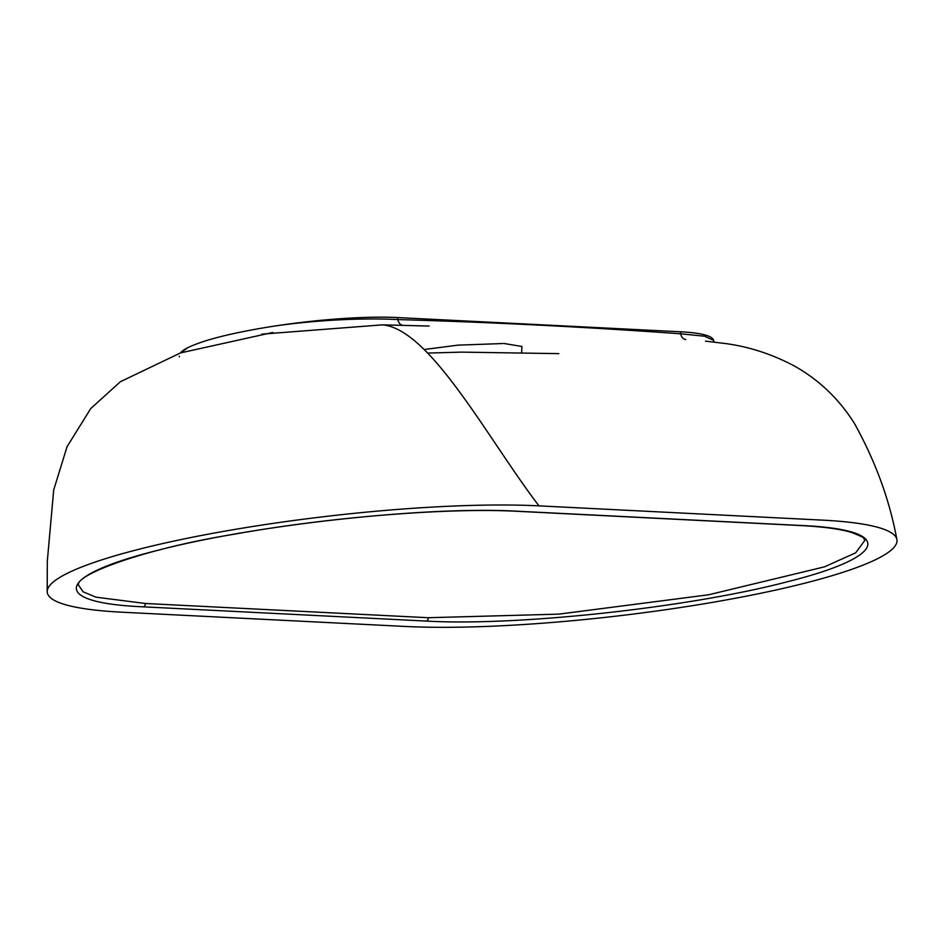 <?xml version="1.0" encoding="UTF-8"?>
<svg xmlns="http://www.w3.org/2000/svg" width="944" height="944" viewBox="0 0 944 944"><rect width="100%" height="100%" fill="white"/><g stroke="black" fill="none" stroke-linecap="round" stroke-linejoin="round"><path stroke-width="1.42" d="M180.398 352.962A126.543 19.01 -6.7 0 1 187.797 347.687L180.776 352.832M680.353 331.781A126.543 19.01 -6.7 0 1 713.593 340.347L704.613 336.229L680.73 333.81L680.353 331.781L397.436 317.55A126.543 19.01 -6.7 0 0 269.335 326.884C314.269 319.756 366.296 317.786 397.813 319.579L397.436 317.55M517.902 511.247L800.831 525.478C895.561 529.478 888.988 556.523 786.635 581.941C688.707 607.629 516.545 626.332 426.299 621.069L143.37 606.839C48.628 602.838 55.212 575.805 157.565 550.387C255.482 524.687 427.644 505.996 517.902 511.247A3.174 2.336 92.8 0 1 517.383 511.306L517.383 511.306C448.07 507.53 329.267 517.123 233.675 534.304C140.054 549.609 74.387 575.569 78.6 585.209L83.119 591.817L96.017 597.174L145.341 603.487L428.269 617.718L558.765 614.143L708.625 594.779L824.431 566.86L855.665 552.83L864.81 540.428L863.984 538.835C865.211 538.245 860.834 536.039 850.874 532.227C839.511 528.923 822.649 526.693 800.3 525.537L800.3 525.537A3.174 2.348 92.9 0 0 800.831 525.478M405.212 626.45A285.348 42.869 173.3 0 0 805.728 582.944A285.348 42.869 173.3 0 0 821.905 520.097L538.989 505.866A285.348 42.869 173.3 0 0 138.473 549.384A285.348 42.869 173.3 0 0 122.295 612.219L405.212 626.45M429.107 326.069L382.65 324.842L261.866 334.129M538.989 505.866C488.591 440.175 430.712 329.397 382.65 324.842M269.335 326.884C230.501 333.232 203.314 340.17 187.797 347.687M521.643 352.324L521.926 346.472L503.848 343.451M403.159 325.35A7.93 5.888 91.3 0 1 397.813 319.579C491.73 322.246 586.035 326.99 680.73 333.81A7.93 5.817 -85.6 0 0 685.722 339.557M145.341 603.487A3.174 2.348 92.9 0 1 143.37 606.839M428.269 617.718A3.174 2.336 92.8 0 1 426.299 621.069M896.8 539.166C889.59 500.013 875.525 461.557 854.639 423.785C841.316 402.368 821.882 381.364 794.14 365.871C771.932 354.13 748.981 346.684 725.311 343.51L705.475 341.162M272.745 332.477L180.552 352.903L120.407 381.706L90.801 408.481L67.059 446.689L53.702 489.96L47.318 561.055L47.2 591.569M558.813 353.634L461.604 352.124L427.656 353.08M714.053 342.011L713.723 340.985M179.325 356.891L179.36 356.242M517.383 511.306L800.3 525.537M424.139 349.516L457.982 345.138L502.704 343.545"/></g></svg>
